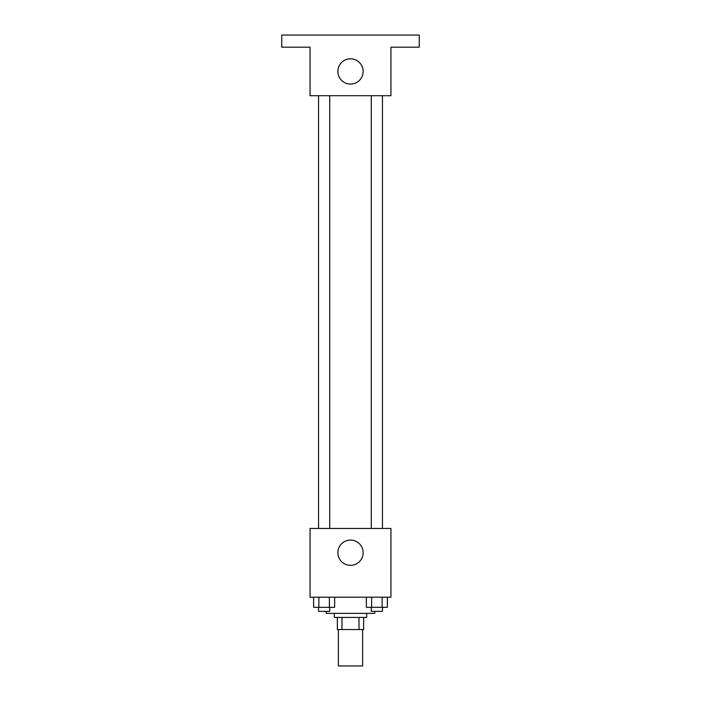 <?xml version="1.0" encoding="UTF-8"?>
<svg xmlns="http://www.w3.org/2000/svg" width="701" height="701" viewBox="0 0 701 701"><rect width="100%" height="100%" fill="white"/><g stroke="black" fill="none" stroke-linecap="round" stroke-linejoin="round"><path stroke-width="1.05" d="M338.364 629.551L338.364 665.95L362.636 665.95L362.636 629.551M359.008 617.423L359.008 629.551L337.356 629.551L337.356 617.423M359.008 629.551L363.644 629.551L363.644 617.423L363.644 629.551M366.676 613.375L366.676 617.423L334.324 617.423L334.324 613.375M341.992 617.423L341.992 629.551M326.237 611.351L326.237 613.375L374.763 613.375L374.763 611.351M390.939 597.199L310.061 597.199L310.061 528.449L390.939 528.449L390.939 597.199M363.136 552.712A12.636 12.636 0 0 1 344.182 563.657A12.636 12.636 0 0 1 344.182 541.768A12.636 12.636 0 0 1 363.136 552.712M371.285 528.449L371.285 95.713M329.715 95.713L329.715 528.449M390.939 95.713L310.061 95.713L310.061 47.186L281.749 47.186L281.749 35.05L419.251 35.05L419.251 47.186L390.939 47.186L390.939 95.713M363.136 71.449A12.636 12.636 0 0 1 344.182 82.394A12.636 12.636 0 0 1 344.182 60.505A12.636 12.636 0 0 1 363.136 71.449M387.373 597.199L387.373 607.311L366.36 607.311L366.36 597.199M382.124 597.199L382.124 607.311M371.618 597.199L371.618 607.311M382.448 607.311L382.448 611.351L371.285 611.351L371.285 607.311M334.64 597.199L334.64 607.311L313.627 607.311L313.627 597.199M329.382 597.199L329.382 607.311M318.876 597.199L318.876 607.311M329.715 607.311L329.715 611.351L318.552 611.351L318.552 607.311M382.448 528.449L382.448 95.713M318.552 95.713L318.552 528.449"/></g></svg>
